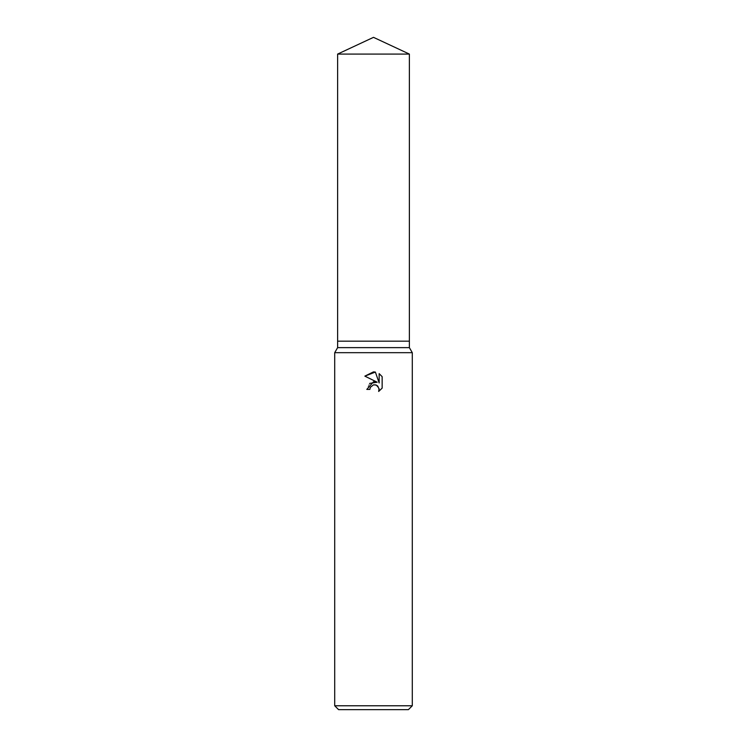 <?xml version="1.0" encoding="UTF-8"?>
<svg xmlns="http://www.w3.org/2000/svg" width="747" height="747" viewBox="0 0 747 747"><rect width="100%" height="100%" fill="white"/><g stroke="black" fill="none" stroke-linecap="round" stroke-linejoin="round"><path stroke-width="0.56" stroke-dasharray="3.73 2.8" d="M409.375 347.635L337.625 347.635M409.375 341.174L337.625 341.174L409.375 341.174M412.288 352.677L334.712 352.677M412.288 705.775L334.712 705.775M408.404 709.65L338.596 709.65M382.147 388.132L382.147 376.656M369.681 383.388L366.805 389.411L369.868 389.411M364.853 376.133L377.207 382.221M375.778 384.92L379.093 388.627M379.149 373.631L379.149 382.931L375.377 372.071M409.375 54.083L337.625 54.083"/><path stroke-width="1.12" d="M337.625 54.083L409.375 54.083L373.5 37.35L337.625 54.083L337.625 341.174L373.5 341.174L337.625 341.174L337.625 347.635L409.375 347.635L412.288 352.677L412.288 705.775L334.712 705.775L338.596 709.65L408.404 709.65L412.288 705.775M409.375 54.083L409.375 341.174L373.5 341.174L409.375 341.174L409.375 347.635M337.625 347.635L334.712 352.677L412.288 352.677M373.5 384.854L370.353 387.31L369.868 389.411L366.805 389.411L373.5 381.773L377.207 382.221L364.853 376.133L373.5 371.875L375.377 372.071L379.149 382.931L379.149 373.631L382.147 376.656L382.147 388.132L378.664 391.465L379.159 389.383L377.795 386.096L376.292 385.097L373.5 384.854L375.778 384.92M369.868 389.411L370.176 387.712M379.093 388.627L378.664 391.465L382.147 388.132M377.207 382.221L369.681 383.388M370.353 387.31L373.472 384.854M382.147 376.656L379.149 373.631M375.377 372.071L364.853 376.133M334.712 352.677L334.712 705.775"/></g></svg>
